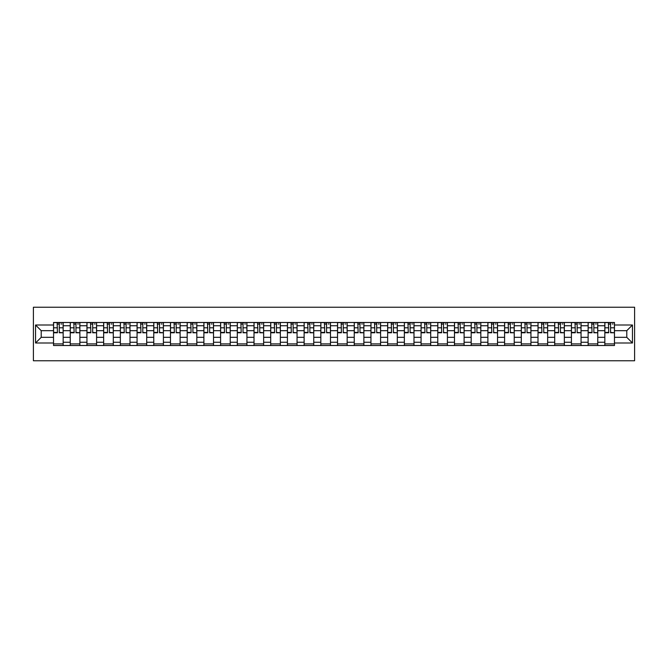 <?xml version="1.0" encoding="UTF-8"?>
<svg xmlns="http://www.w3.org/2000/svg" width="668" height="668" viewBox="0 0 668 668"><rect width="100%" height="100%" fill="white"/><g stroke="black" fill="none" stroke-linecap="round" stroke-linejoin="round"><path stroke-width="1" d="M33.4 360.77L634.6 360.77L634.6 307.23L33.4 307.23L33.4 360.77M70.24 345.515L70.24 325.75L63.168 325.75L63.168 345.515M63.168 325.75L63.168 322.485M70.24 325.75L70.24 322.485M79.876 322.485L79.876 345.515M86.949 345.515L86.949 322.485M96.584 322.485L96.584 345.515M103.649 345.515L103.649 322.485M113.293 322.485L113.293 345.515M120.357 345.515L120.357 322.485M129.993 322.485L129.993 345.515M137.065 345.515L137.065 322.485M146.701 322.485L146.701 345.515M153.765 345.515L153.765 322.485M163.409 322.485L163.409 345.515M170.474 345.515L170.474 322.485M180.109 322.485L180.109 345.515M187.182 345.515L187.182 322.485M196.818 322.485L196.818 345.515M203.89 345.515L203.89 322.485M213.526 322.485L213.526 345.515M220.59 345.515L220.59 322.485M230.226 322.485L230.226 345.515M237.299 345.515L237.299 322.485M246.935 322.485L246.935 345.515M254.007 345.515L254.007 322.485M263.643 322.485L263.643 345.515M270.707 345.515L270.707 322.485M280.351 322.485L280.351 345.515M287.415 345.515L287.415 322.485M297.051 322.485L297.051 345.515M304.124 345.515L304.124 322.485M313.76 322.485L313.76 345.515M320.832 345.515L320.832 322.485M330.468 322.485L330.468 345.515M337.532 345.515L337.532 322.485M347.168 322.485L347.168 345.515M354.24 345.515L354.24 322.485M363.876 322.485L363.876 345.515M370.949 345.515L370.949 322.485M380.585 322.485L380.585 345.515M387.649 345.515L387.649 322.485M397.293 322.485L397.293 345.515M404.357 345.515L404.357 322.485M413.993 322.485L413.993 345.515M421.065 345.515L421.065 322.485M430.701 322.485L430.701 345.515M437.774 345.515L437.774 322.485M447.41 322.485L447.41 345.515M454.474 345.515L454.474 322.485M464.11 322.485L464.11 345.515M471.182 345.515L471.182 322.485M480.818 322.485L480.818 345.515M487.89 345.515L487.89 322.485M497.526 322.485L497.526 345.515M504.59 345.515L504.59 322.485M514.235 322.485L514.235 345.515M521.299 345.515L521.299 322.485M530.935 322.485L530.935 345.515M538.007 345.515L538.007 322.485M547.643 322.485L547.643 345.515M554.707 345.515L554.707 322.485M564.351 322.485L564.351 345.515M571.416 345.515L571.416 322.485M581.051 322.485L581.051 345.515M588.124 345.515L588.124 322.485M597.76 322.485L597.76 345.515M604.832 345.515L604.832 322.485M604.832 337.323L597.76 337.323M588.124 337.323L581.051 337.323M571.416 337.323L564.351 337.323M554.707 337.323L547.643 337.323M538.007 337.323L530.935 337.323M521.299 337.323L514.235 337.323M504.59 337.323L497.526 337.323M487.89 337.323L480.818 337.323M471.182 337.323L464.11 337.323M454.474 337.323L447.41 337.323M437.774 337.323L430.701 337.323M421.065 337.323L413.993 337.323M404.357 337.323L397.293 337.323M387.649 337.323L380.585 337.323M370.949 337.323L363.876 337.323M354.24 337.323L347.168 337.323M337.532 337.323L330.468 337.323M320.832 337.323L313.76 337.323M304.124 337.323L297.051 337.323M287.415 337.323L280.351 337.323M270.707 337.323L263.643 337.323M254.007 337.323L246.935 337.323M237.299 337.323L230.226 337.323M220.59 337.323L213.526 337.323M203.89 337.323L196.818 337.323M187.182 337.323L180.109 337.323M170.474 337.323L163.409 337.323M153.765 337.323L146.701 337.323M137.065 337.323L129.993 337.323M120.357 337.323L113.293 337.323M103.649 337.323L96.584 337.323M86.949 337.323L79.876 337.323M70.24 337.323L63.168 337.323M604.832 330.677L597.76 330.677M588.124 330.677L581.051 330.677M571.416 330.677L564.351 330.677M554.707 330.677L547.643 330.677M538.007 330.677L530.935 330.677M521.299 330.677L514.235 330.677M504.59 330.677L497.526 330.677M487.89 330.677L480.818 330.677M471.182 330.677L464.11 330.677M454.474 330.677L447.41 330.677M437.774 330.677L430.701 330.677M421.065 330.677L413.993 330.677M404.357 330.677L397.293 330.677M387.649 330.677L380.585 330.677M370.949 330.677L363.876 330.677M354.24 330.677L347.168 330.677M337.532 330.677L330.468 330.677M320.832 330.677L313.76 330.677M304.124 330.677L297.051 330.677M287.415 330.677L280.351 330.677M270.707 330.677L263.643 330.677M254.007 330.677L246.935 330.677M237.299 330.677L230.226 330.677M220.59 330.677L213.526 330.677M203.89 330.677L196.818 330.677M187.182 330.677L180.109 330.677M170.474 330.677L163.409 330.677M153.765 330.677L146.701 330.677M137.065 330.677L129.993 330.677M120.357 330.677L113.293 330.677M103.649 330.677L96.584 330.677M86.949 330.677L79.876 330.677M70.24 330.677L63.168 330.677M41.216 337.323L53.532 337.323L53.532 330.677L41.216 330.677L41.216 337.323L35.546 342.993L35.546 325.007L53.532 325.007L53.532 330.677M614.468 330.677L614.468 337.323L626.784 337.323L626.784 330.677L614.468 330.677L614.468 322.485L53.532 322.485L53.532 325.007M614.468 325.007L632.454 325.007L632.454 342.993L614.468 342.993L614.468 337.323M53.532 337.323L53.532 345.515L614.468 345.515L614.468 342.993M53.532 342.993L35.546 342.993M63.168 343.903L53.532 343.903M57.44 324.097L59.26 324.097M79.876 343.903L70.24 343.903M74.148 324.097L75.968 324.097M96.584 343.903L86.949 343.903M90.856 324.097L92.677 324.097M113.293 343.903L103.649 343.903M107.556 324.097L109.377 324.097M129.993 343.903L120.357 343.903M124.265 324.097L126.085 324.097M146.701 343.903L137.065 343.903M140.973 324.097L142.793 324.097M163.409 343.903L153.765 343.903M157.681 324.097L159.502 324.097M180.109 343.903L170.474 343.903M174.381 324.097L176.202 324.097M196.818 343.903L187.182 343.903M191.09 324.097L192.91 324.097M213.526 343.903L203.89 343.903M207.798 324.097L209.618 324.097M230.226 343.903L220.59 343.903M224.498 324.097L226.318 324.097M246.935 343.903L237.299 343.903M241.206 324.097L243.027 324.097M263.643 343.903L254.007 343.903M257.915 324.097L259.735 324.097M280.351 343.903L270.707 343.903M274.615 324.097L276.443 324.097M297.051 343.903L287.415 343.903M291.323 324.097L293.143 324.097M313.76 343.903L304.124 343.903M308.031 324.097L309.852 324.097M330.468 343.903L320.832 343.903M324.74 324.097L326.56 324.097M347.168 343.903L337.532 343.903M341.44 324.097L343.26 324.097M363.876 343.903L354.24 343.903M358.148 324.097L359.969 324.097M380.585 343.903L370.949 343.903M374.857 324.097L376.677 324.097M397.293 343.903L387.649 343.903M391.557 324.097L393.385 324.097M413.993 343.903L404.357 343.903M408.265 324.097L410.085 324.097M430.701 343.903L421.065 343.903M424.973 324.097L426.794 324.097M447.41 343.903L437.774 343.903M441.682 324.097L443.502 324.097M464.11 343.903L454.474 343.903M458.382 324.097L460.202 324.097M480.818 343.903L471.182 343.903M475.09 324.097L476.91 324.097M497.526 343.903L487.89 343.903M491.798 324.097L493.619 324.097M514.235 343.903L504.59 343.903M508.498 324.097L510.319 324.097M530.935 343.903L521.299 343.903M525.207 324.097L527.027 324.097M547.643 343.903L538.007 343.903M541.915 324.097L543.735 324.097M564.351 343.903L554.707 343.903M558.623 324.097L560.444 324.097M581.051 343.903L571.416 343.903M575.323 324.097L577.144 324.097M597.76 343.903L588.124 343.903M592.032 324.097L593.852 324.097M614.468 343.903L604.832 343.903M608.74 324.097L610.56 324.097M35.546 325.007L41.216 330.677M626.784 337.323L632.454 342.993M626.784 330.677L632.454 325.007M59.26 332.397L63.118 332.773L59.26 332.773L59.26 322.594L63.118 322.594L60.972 322.594M63.118 332.397L63.118 322.594M57.44 323.988L59.26 323.988M60.972 323.988L61.723 323.988M55.728 322.594L53.59 322.594L53.59 332.773L57.44 332.773L57.122 322.594M53.59 322.594L59.586 322.594M75.968 332.397L79.826 332.773L75.968 332.773L75.968 322.594L79.826 322.594L77.68 322.594M79.826 332.397L79.826 322.594M74.148 323.988L75.968 323.988M77.68 323.988L78.432 323.988M72.436 322.594L70.29 322.594L70.29 332.773L74.148 332.773L73.822 322.594M70.29 322.594L76.286 322.594M92.677 332.397L96.526 332.773L92.677 332.773L92.677 322.594L96.526 322.594L94.388 322.594M96.526 332.397L96.526 322.594M90.856 323.988L92.677 323.988M94.388 323.988L95.14 323.988M89.136 322.594L86.999 322.594L86.999 332.773L90.856 332.773L90.531 322.594M86.999 322.594L92.994 322.594M109.377 332.397L113.234 332.773L109.377 332.773L109.377 322.594L113.234 322.594L111.097 322.594M113.234 332.397L113.234 322.594M107.556 323.988L109.377 323.988M111.097 323.988L111.84 323.988M105.845 322.594L103.707 322.594L103.707 332.773L107.556 332.773L107.239 322.594M103.707 322.594L109.702 322.594M126.085 332.397L129.943 332.773L126.085 332.773L126.085 322.594L129.943 322.594L127.797 322.594M129.943 332.397L129.943 322.594M124.265 323.988L126.085 323.988M127.797 323.988L128.548 323.988M122.553 322.594L120.407 322.594L120.407 332.773L124.265 332.773L123.947 322.594M120.407 322.594L126.411 322.594M142.793 332.397L146.651 332.773L142.793 332.773L142.793 322.594L146.651 322.594L144.505 322.594M146.651 332.397L146.651 322.594M140.973 323.988L142.793 323.988M144.505 323.988L145.257 323.988M139.261 322.594L137.115 322.594L137.115 332.773L140.973 332.773L140.647 322.594M137.115 322.594L143.111 322.594M159.502 332.397L163.351 332.773L159.502 332.773L159.502 322.594L163.351 322.594L161.213 322.594M163.351 332.397L163.351 322.594M157.681 323.988L159.502 323.988M161.213 323.988L161.965 323.988M155.961 322.594L153.824 322.594L153.824 332.773L157.681 332.773L157.356 322.594M153.824 322.594L159.819 322.594M176.202 332.397L180.059 332.773L176.202 332.773L176.202 322.594L180.059 322.594L177.913 322.594M180.059 332.397L180.059 322.594M174.381 323.988L176.202 323.988M177.913 323.988L178.665 323.988M172.67 322.594L170.532 322.594L170.532 332.773L174.381 332.773L174.064 322.594M170.532 322.594L176.527 322.594M192.91 332.397L196.768 332.773L192.91 332.773L192.91 322.594L196.768 322.594L194.622 322.594M196.768 332.397L196.768 322.594M191.09 323.988L192.91 323.988M194.622 323.988L195.373 323.988M189.378 322.594L187.232 322.594L187.232 332.773L191.09 332.773L190.764 322.594M187.232 322.594L193.227 322.594M209.618 332.397L213.468 332.773L209.618 332.773L209.618 322.594L213.468 322.594L211.33 322.594M213.468 332.397L213.468 322.594M207.798 323.988L209.618 323.988M211.33 323.988L212.082 323.988M206.078 322.594L203.94 322.594L203.94 332.773L207.798 332.773L207.472 322.594M203.94 322.594L209.936 322.594M226.318 332.397L230.176 332.773L226.318 332.773L226.318 322.594L230.176 322.594L228.038 322.594M230.176 332.397L230.176 322.594M224.498 323.988L226.318 323.988M228.038 323.988L228.782 323.988M222.786 322.594L220.649 322.594L220.649 332.773L224.498 332.773L224.181 322.594M220.649 322.594L226.644 322.594M243.027 332.397L246.884 332.773L243.027 332.773L243.027 322.594L246.884 322.594L244.739 322.594M246.884 332.397L246.884 322.594M241.206 323.988L243.027 323.988M244.739 323.988L245.49 323.988M239.495 322.594L237.349 322.594L237.349 332.773L241.206 332.773L240.889 322.594M237.349 322.594L243.352 322.594M259.735 332.397L263.593 332.773L259.735 332.773L259.735 322.594L263.593 322.594L261.447 322.594M263.593 332.397L263.593 322.594M257.915 323.988L259.735 323.988M261.447 323.988L262.198 323.988M256.203 322.594L254.057 322.594L254.057 332.773L257.915 332.773L257.589 322.594M254.057 322.594L260.052 322.594M276.443 332.397L280.293 332.773L276.443 332.773L276.443 322.594L280.293 322.594L278.155 322.594M280.293 332.397L280.293 322.594M274.615 323.988L276.443 323.988M278.155 323.988L278.898 323.988M272.903 322.594L270.765 322.594L270.765 332.773L274.615 332.773L274.298 322.594M270.765 322.594L276.761 322.594M293.143 332.397L297.001 332.773L293.143 332.773L293.143 322.594L297.001 322.594L294.855 322.594M297.001 332.397L297.001 322.594M291.323 323.988L293.143 323.988M294.855 323.988L295.607 323.988M289.611 322.594L287.474 322.594L287.474 332.773L291.323 332.773L291.006 322.594M287.474 322.594L293.469 322.594M309.852 332.397L313.709 332.773L309.852 332.773L309.852 322.594L313.709 322.594L311.564 322.594M313.709 332.397L313.709 322.594M308.031 323.988L309.852 323.988M311.564 323.988L312.315 323.988M306.32 322.594L304.174 322.594L304.174 332.773L308.031 332.773L307.706 322.594M304.174 322.594L310.169 322.594M326.56 332.397L330.409 332.773L326.56 332.773L326.56 322.594L330.409 322.594L328.272 322.594M330.409 332.397L330.409 322.594M324.74 323.988L326.56 323.988M328.272 323.988L329.023 323.988M323.02 322.594L320.882 322.594L320.882 332.773L324.74 332.773L324.414 322.594M320.882 322.594L326.877 322.594M343.26 332.397L347.118 332.773L343.26 332.773L343.26 322.594L347.118 322.594L344.98 322.594M347.118 332.397L347.118 322.594M341.44 323.988L343.26 323.988M344.98 323.988L345.723 323.988M339.728 322.594L337.591 322.594L337.591 332.773L341.44 332.773L341.123 322.594M337.591 322.594L343.586 322.594M359.969 332.397L363.826 332.773L359.969 332.773L359.969 322.594L363.826 322.594L361.68 322.594M363.826 332.397L363.826 322.594M358.148 323.988L359.969 323.988M361.68 323.988L362.432 323.988M356.436 322.594L354.291 322.594L354.291 332.773L358.148 332.773L357.831 322.594M354.291 322.594L360.294 322.594M376.677 332.397L380.526 332.773L376.677 332.773L376.677 322.594L380.526 322.594L378.389 322.594M380.526 332.397L380.526 322.594M374.857 323.988L376.677 323.988M378.389 323.988L379.14 323.988M373.145 322.594L370.999 322.594L370.999 332.773L374.857 332.773L374.531 322.594M370.999 322.594L376.994 322.594M393.385 332.397L397.235 332.773L393.385 332.773L393.385 322.594L397.235 322.594L395.097 322.594M397.235 332.397L397.235 322.594M391.557 323.988L393.385 323.988M395.097 323.988L395.84 323.988M389.845 322.594L387.707 322.594L387.707 332.773L391.557 332.773L391.239 322.594M387.707 322.594L393.702 322.594M410.085 332.397L413.943 332.773L410.085 332.773L410.085 322.594L413.943 322.594L411.797 322.594M413.943 332.397L413.943 322.594M408.265 323.988L410.085 323.988M411.797 323.988L412.548 323.988M406.553 322.594L404.407 322.594L404.407 332.773L408.265 332.773L407.948 322.594M404.407 322.594L410.411 322.594M426.794 332.397L430.651 332.773L426.794 332.773L426.794 322.594L430.651 322.594L428.505 322.594M430.651 332.397L430.651 322.594M424.973 323.988L426.794 323.988M428.505 323.988L429.257 323.988M423.261 322.594L421.116 322.594L421.116 332.773L424.973 332.773L424.648 322.594M421.116 322.594L427.111 322.594M443.502 332.397L447.351 332.773L443.502 332.773L443.502 322.594L447.351 322.594L445.214 322.594M447.351 332.397L447.351 322.594M441.682 323.988L443.502 323.988M445.214 323.988L445.965 323.988M439.961 322.594L437.824 322.594L437.824 332.773L441.682 332.773L441.356 322.594M437.824 322.594L443.819 322.594M460.202 332.397L464.06 332.773L460.202 332.773L460.202 322.594L464.06 322.594L461.922 322.594M464.06 332.397L464.06 322.594M458.382 323.988L460.202 323.988M461.922 323.988L462.665 323.988M456.67 322.594L454.532 322.594L454.532 332.773L458.382 332.773L458.064 322.594M454.532 322.594L460.528 322.594M476.91 332.397L480.768 332.773L476.91 332.773L476.91 322.594L480.768 322.594L478.622 322.594M480.768 332.397L480.768 322.594M475.09 323.988L476.91 323.988M478.622 323.988L479.373 323.988M473.378 322.594L471.232 322.594L471.232 332.773L475.09 332.773L474.773 322.594M471.232 322.594L477.236 322.594M493.619 332.397L497.468 332.773L493.619 332.773L493.619 322.594L497.468 322.594L495.33 322.594M497.468 332.397L497.468 322.594M491.798 323.988L493.619 323.988M495.33 323.988L496.082 323.988M490.087 322.594L487.941 322.594L487.941 332.773L491.798 332.773L491.473 322.594M487.941 322.594L493.936 322.594M510.319 332.397L514.176 332.773L510.319 332.773L510.319 322.594L514.176 322.594L512.039 322.594M514.176 332.397L514.176 322.594M508.498 323.988L510.319 323.988M512.039 323.988L512.782 323.988M506.787 322.594L504.649 322.594L504.649 332.773L508.498 332.773L508.181 322.594M504.649 322.594L510.644 322.594M527.027 332.397L530.885 332.773L527.027 332.773L527.027 322.594L530.885 322.594L528.739 322.594M530.885 332.397L530.885 322.594M525.207 323.988L527.027 323.988M528.739 323.988L529.49 323.988M523.495 322.594L521.349 322.594L521.349 332.773L525.207 332.773L524.889 322.594M521.349 322.594L527.353 322.594M543.735 332.397L547.593 332.773L543.735 332.773L543.735 322.594L547.593 322.594L545.447 322.594M547.593 332.397L547.593 322.594M541.915 323.988L543.735 323.988M545.447 323.988L546.199 323.988M540.203 322.594L538.057 322.594L538.057 332.773L541.915 332.773L541.589 322.594M538.057 322.594L544.053 322.594M560.444 332.397L564.293 332.773L560.444 332.773L560.444 322.594L564.293 322.594L562.155 322.594M564.293 332.397L564.293 322.594M558.623 323.988L560.444 323.988M562.155 323.988L562.907 323.988M556.903 322.594L554.766 322.594L554.766 332.773L558.623 332.773L558.298 322.594M554.766 322.594L560.761 322.594M577.144 332.397L581.001 332.773L577.144 332.773L577.144 322.594L581.001 322.594L578.864 322.594M581.001 332.397L581.001 322.594M575.323 323.988L577.144 323.988M578.864 323.988L579.607 323.988M573.612 322.594L571.474 322.594L571.474 332.773L575.323 332.773L575.006 322.594M571.474 322.594L577.469 322.594M593.852 332.397L597.71 332.773L593.852 332.773L593.852 322.594L597.71 322.594L595.564 322.594M597.71 332.397L597.71 322.594M592.032 323.988L593.852 323.988M595.564 323.988L596.315 323.988M590.32 322.594L588.174 322.594L588.174 332.773L592.032 332.773L591.714 322.594M588.174 322.594L594.178 322.594M610.56 332.397L614.41 332.773L610.56 332.773L610.56 322.594L614.41 322.594L612.272 322.594M614.41 332.397L614.41 322.594M608.74 323.988L610.56 323.988M612.272 323.988L613.024 323.988M607.028 322.594L604.882 322.594L604.882 332.773L608.74 332.773L608.414 322.594M604.882 322.594L610.878 322.594M588.124 325.75L581.051 325.75M571.416 325.75L564.351 325.75M554.707 325.75L547.643 325.75M538.007 325.75L530.935 325.75M521.299 325.75L514.235 325.75M504.59 325.75L497.526 325.75M487.89 325.75L480.818 325.75M471.182 325.75L464.11 325.75M454.474 325.75L447.41 325.75M437.774 325.75L430.701 325.75M421.065 325.75L413.993 325.75M404.357 325.75L397.293 325.75M387.649 325.75L380.585 325.75M370.949 325.75L363.876 325.75M354.24 325.75L347.168 325.75M337.532 325.75L330.468 325.75M320.832 325.75L313.76 325.75M304.124 325.75L297.051 325.75M287.415 325.75L280.351 325.75M270.707 325.75L263.643 325.75M254.007 325.75L246.935 325.75M237.299 325.75L230.226 325.75M220.59 325.75L213.526 325.75M203.89 325.75L196.818 325.75M187.182 325.75L180.109 325.75M170.474 325.75L163.409 325.75M153.765 325.75L146.701 325.75M137.065 325.75L129.993 325.75M120.357 325.75L113.293 325.75M103.649 325.75L96.584 325.75M86.949 325.75L79.876 325.75M604.832 325.75L597.76 325.75M588.124 342.25L581.051 342.25M571.416 342.25L564.351 342.25M554.707 342.25L547.643 342.25M538.007 342.25L530.935 342.25M521.299 342.25L514.235 342.25M504.59 342.25L497.526 342.25M487.89 342.25L480.818 342.25M471.182 342.25L464.11 342.25M454.474 342.25L447.41 342.25M437.774 342.25L430.701 342.25M421.065 342.25L413.993 342.25M404.357 342.25L397.293 342.25M387.649 342.25L380.585 342.25M370.949 342.25L363.876 342.25M354.24 342.25L347.168 342.25M337.532 342.25L330.468 342.25M320.832 342.25L313.76 342.25M304.124 342.25L297.051 342.25M287.415 342.25L280.351 342.25M270.707 342.25L263.643 342.25M254.007 342.25L246.935 342.25M237.299 342.25L230.226 342.25M220.59 342.25L213.526 342.25M203.89 342.25L196.818 342.25M187.182 342.25L180.109 342.25M170.474 342.25L163.409 342.25M153.765 342.25L146.701 342.25M137.065 342.25L129.993 342.25M120.357 342.25L113.293 342.25M103.649 342.25L96.584 342.25M86.949 342.25L79.876 342.25M70.24 342.25L63.168 342.25M604.832 342.25L597.76 342.25M59.26 327.796L63.118 327.796M53.59 332.397L57.44 332.397M53.59 327.796L57.44 327.796M75.968 327.796L79.826 327.796M70.29 332.397L74.148 332.397M70.29 327.796L74.148 327.796M92.677 327.796L96.526 327.796M86.999 332.397L90.856 332.397M86.999 327.796L90.856 327.796M109.377 327.796L113.234 327.796M103.707 332.397L107.556 332.397M103.707 327.796L107.556 327.796M126.085 327.796L129.943 327.796M120.407 332.397L124.265 332.397M120.407 327.796L124.265 327.796M142.793 327.796L146.651 327.796M137.115 332.397L140.973 332.397M137.115 327.796L140.973 327.796M159.502 327.796L163.351 327.796M153.824 332.397L157.681 332.397M153.824 327.796L157.681 327.796M176.202 327.796L180.059 327.796M170.532 332.397L174.381 332.397M170.532 327.796L174.381 327.796M192.91 327.796L196.768 327.796M187.232 332.397L191.09 332.397M187.232 327.796L191.09 327.796M209.618 327.796L213.468 327.796M203.94 332.397L207.798 332.397M203.94 327.796L207.798 327.796M226.318 327.796L230.176 327.796M220.649 332.397L224.498 332.397M220.649 327.796L224.498 327.796M243.027 327.796L246.884 327.796M237.349 332.397L241.206 332.397M237.349 327.796L241.206 327.796M259.735 327.796L263.593 327.796M254.057 332.397L257.915 332.397M254.057 327.796L257.915 327.796M276.443 327.796L280.293 327.796M270.765 332.397L274.615 332.397M270.765 327.796L274.615 327.796M293.143 327.796L297.001 327.796M287.474 332.397L291.323 332.397M287.474 327.796L291.323 327.796M309.852 327.796L313.709 327.796M304.174 332.397L308.031 332.397M304.174 327.796L308.031 327.796M326.56 327.796L330.409 327.796M320.882 332.397L324.74 332.397M320.882 327.796L324.74 327.796M343.26 327.796L347.118 327.796M337.591 332.397L341.44 332.397M337.591 327.796L341.44 327.796M359.969 327.796L363.826 327.796M354.291 332.397L358.148 332.397M354.291 327.796L358.148 327.796M376.677 327.796L380.526 327.796M370.999 332.397L374.857 332.397M370.999 327.796L374.857 327.796M393.385 327.796L397.235 327.796M387.707 332.397L391.557 332.397M387.707 327.796L391.557 327.796M410.085 327.796L413.943 327.796M404.407 332.397L408.265 332.397M404.407 327.796L408.265 327.796M426.794 327.796L430.651 327.796M421.116 332.397L424.973 332.397M421.116 327.796L424.973 327.796M443.502 327.796L447.351 327.796M437.824 332.397L441.682 332.397M437.824 327.796L441.682 327.796M460.202 327.796L464.06 327.796M454.532 332.397L458.382 332.397M454.532 327.796L458.382 327.796M476.91 327.796L480.768 327.796M471.232 332.397L475.09 332.397M471.232 327.796L475.09 327.796M493.619 327.796L497.468 327.796M487.941 332.397L491.798 332.397M487.941 327.796L491.798 327.796M510.319 327.796L514.176 327.796M504.649 332.397L508.498 332.397M504.649 327.796L508.498 327.796M527.027 327.796L530.885 327.796M521.349 332.397L525.207 332.397M521.349 327.796L525.207 327.796M543.735 327.796L547.593 327.796M538.057 332.397L541.915 332.397M538.057 327.796L541.915 327.796M560.444 327.796L564.293 327.796M554.766 332.397L558.623 332.397M554.766 327.796L558.623 327.796M577.144 327.796L581.001 327.796M571.474 332.397L575.323 332.397M571.474 327.796L575.323 327.796M593.852 327.796L597.71 327.796M588.174 332.397L592.032 332.397M588.174 327.796L592.032 327.796M610.56 327.796L614.41 327.796M604.882 332.397L608.74 332.397M604.882 327.796L608.74 327.796"/></g></svg>
